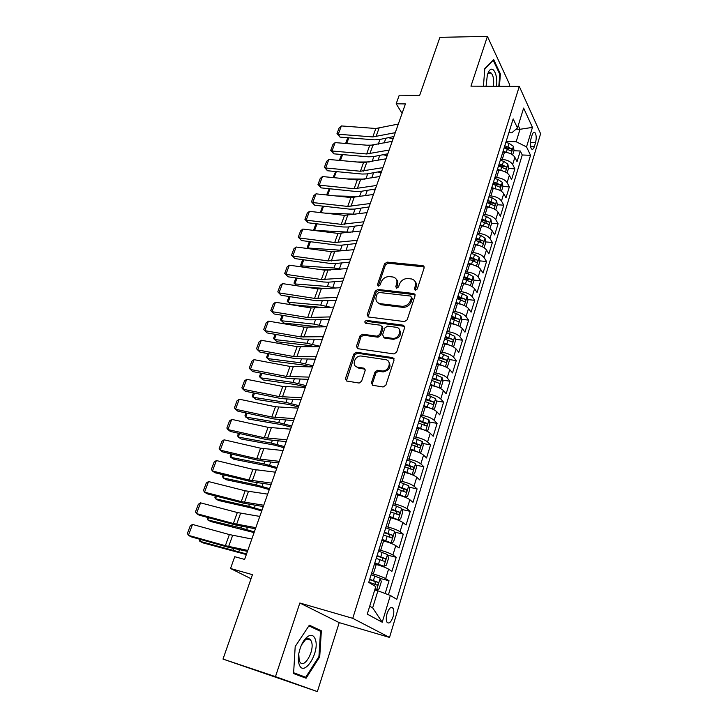 <?xml version="1.0" encoding="UTF-8"?>
<svg xmlns="http://www.w3.org/2000/svg" width="728" height="728" viewBox="0 0 728 728"><rect width="100%" height="100%" fill="white"/><g stroke="black" fill="none" stroke-linecap="round" stroke-linejoin="round"><path stroke-width="1.09" d="M415.37 290.272L417.253 289.025L424.178 267.786L423.123 265.665L387.123 262.116L384.521 263.873L377.45 284.639L378.342 286.168L380.18 284.939L381.099 282.227C382.764 278.46 385.567 276.585 389.498 276.604L393.193 277.04C396.387 278.096 397.543 280.389 396.66 283.92L395.75 286.65L396.678 288.197L398.534 286.959L399.445 284.22C401.11 280.416 403.949 278.524 407.953 278.542L411.748 278.997C414.987 280.08 416.179 282.391 415.315 285.949L414.414 288.707L415.37 290.272M309.464 639.794L309.427 638.947M393.02 616.862C394.066 613.031 394.085 610.119 393.056 608.144C391.1 606.269 389.107 608.062 387.078 613.504C386.022 617.353 386.004 620.265 387.023 622.249C389.016 624.124 391.009 622.331 393.02 616.862M371.416 382.828L372.745 385.294L383.101 386.987L385.867 385.176L394.076 360.023L392.711 357.612L356.474 352.27L353.799 354.045L345.436 378.606L346.701 381.026L359.141 383.046L361.598 381.235L365.174 370.57L363.873 368.159L357.821 367.212C351.124 366.457 354.582 355.228 361.224 356.028L385.449 359.632C392.237 360.315 389.107 371.626 382.273 370.98L377.504 370.279L374.975 372.099L371.416 382.828L372.345 383.756L372.363 385.185M509.145 86.35L509.682 84.657L487.423 36.4L439.921 37.328L419.665 95.395L399.244 95.186L396.178 103.785L405.423 103.922L244.617 559.413L234.734 556.711L230.53 568.495L251.042 578.715M275.475 676.63L317.372 691.6L339.221 622.631L299.845 603.002L275.475 676.63L223.005 659.077L252.452 574.665L230.53 568.495M299.845 603.002L352.752 618.336L519.292 86.404L540.604 133.715L389.526 637.428L352.752 618.336M487.423 36.4L470.952 86.15L519.292 86.404M404.495 321.594L407.207 319.792L415.06 295.732L413.877 293.511L377.841 289.444L375.211 291.2L367.194 314.724L368.432 316.98L404.495 321.594M404.686 327.527L396.651 352.125L394.03 353.945L357.703 348.666L356.429 346.319L359.951 335.99L362.617 334.216L377.14 336.209L379.789 334.425L382.082 327.555L380.78 325.252L365.72 323.278C364.273 322.094 364.601 321.148 366.685 320.447L403.339 325.198L404.686 327.527M317.372 691.6L223.005 659.077M385.148 593.52L389.043 580.78L380.262 578.451M371.517 573.518L373.309 573.992C378.751 575.511 382.864 577.058 385.667 578.633L388.579 569.141L391.928 571.344L396.214 557.302L387.633 555.145M378.879 549.886L380.662 550.332C386.086 551.788 390.163 553.353 392.911 555.018L395.777 545.663L399.053 548.002L403.276 534.161L394.885 532.168M386.131 526.608L387.915 527.026C393.311 528.419 397.351 529.993 400.045 531.74L402.875 522.531L406.078 525.006L410.246 511.365L402.029 509.509M393.284 503.667L395.058 504.058C400.427 505.387 404.431 506.97 407.079 508.808L409.864 499.726L412.994 502.338L417.108 488.898L409.054 487.178M400.327 481.053L402.093 481.426C407.443 482.7 411.411 484.293 414.014 486.204L416.753 477.259L419.819 479.998L423.869 466.748L415.979 465.156M407.271 458.767L409.027 459.122C414.359 460.333 418.291 461.934 420.839 463.927L423.55 455.109L426.544 457.976L430.539 444.908L422.795 443.443M414.114 436.809L415.87 437.137C421.166 438.292 425.07 439.903 427.573 441.969L430.239 433.278L433.178 436.263L437.109 423.387L429.511 422.031M420.857 415.16L422.604 415.461C427.891 416.562 431.759 418.181 434.216 420.329L436.846 411.757L439.712 414.86L443.598 402.156L436.118 400.919M427.509 393.812L429.256 394.094C434.507 395.14 438.347 396.769 440.759 398.98L443.352 390.526L446.164 393.748L449.986 381.226L442.642 380.089M434.07 372.763L435.808 373.027C441.041 374.019 444.835 375.657 447.21 377.941L449.768 369.606L452.516 372.936L456.292 360.588L449.058 359.541M438.656 358.039L439.321 358.14M440.54 352.006L442.269 352.252C447.474 353.189 451.242 354.836 453.571 357.193L456.092 348.967L458.786 352.407L462.507 340.222L455.391 339.275M444.945 337.883L447.565 338.229M446.919 331.54L448.639 331.768C453.826 332.66 457.566 334.307 459.85 336.727L462.335 328.619L464.974 332.159L468.641 320.138L461.634 319.283M451.142 317.99L455.355 318.509M453.207 311.356L454.918 311.557C460.087 312.403 463.791 314.059 466.038 316.544L468.495 308.545L471.071 312.185L474.692 300.336L467.785 299.554M457.257 298.371L462.316 298.935M459.414 291.446L461.124 291.628C466.266 292.429 469.933 294.094 472.144 296.633L474.565 288.743L477.086 292.483L480.662 280.79L473.855 280.089M463.809 279.061L468.732 279.561M465.529 271.799L467.23 271.972C472.354 272.718 476.003 274.392 478.169 276.995L480.553 269.205L483.028 273.046L486.55 261.507L479.834 260.879M471.617 260.124L474.884 260.424M471.571 252.425L473.264 252.571C478.36 253.28 481.981 254.955 484.111 257.612L486.468 249.931L488.888 253.863L492.365 242.479L485.74 241.924M479.115 241.377L480.88 241.523M477.523 233.306L479.215 233.433C484.293 234.097 487.878 235.781 489.971 238.493L492.301 230.922L494.667 234.935L498.098 223.696L491.555 223.223M486.031 222.814L486.759 222.868M483.401 214.442L485.094 214.56C490.144 215.169 493.702 216.862 495.759 219.629L498.052 212.157L500.373 216.252L503.758 205.169L497.297 204.75M489.207 195.823L490.881 195.923C495.914 196.496 499.444 198.198 501.474 201.01L503.73 193.639L505.996 197.825L509.345 186.878L502.93 186.523M494.931 177.45L496.605 177.532C501.61 178.069 505.114 179.771 507.107 182.637L509.336 175.357L511.556 179.625L514.86 168.823L512.667 164.501C510.71 161.589 507.234 159.878 502.247 159.387L500.582 159.314M508.463 168.523L514.86 168.823M388.579 569.141C385.804 567.531 381.7 565.984 376.258 564.482L374.474 564.027M395.777 545.663C393.056 543.962 388.989 542.396 383.574 540.968L381.791 540.531M402.875 522.531C400.2 520.738 396.169 519.164 390.781 517.799L389.007 517.39M409.864 499.726C407.234 497.861 403.248 496.269 397.879 494.967L396.114 494.585M416.753 477.259C414.177 475.311 410.219 473.71 404.877 472.463L403.112 472.099M423.55 455.109C421.012 453.08 417.089 451.478 411.775 450.286L410.019 449.95M430.239 433.278C427.755 431.176 423.869 429.556 418.573 428.428L416.826 428.11M436.846 411.757C434.398 409.582 430.548 407.953 425.279 406.879L423.532 406.579M443.352 390.526C440.95 388.288 437.128 386.659 431.886 385.631L430.148 385.358M449.768 369.606C447.411 367.294 443.625 365.656 438.402 364.683L436.673 364.428M456.092 348.967C453.781 346.592 450.022 344.945 444.826 344.026L443.097 343.789M462.335 328.619C460.069 326.18 456.338 324.524 451.16 323.651L449.44 323.432M468.495 308.545C466.257 306.042 462.562 304.377 457.411 303.558L455.701 303.358M474.565 288.743C472.372 286.177 468.705 284.512 463.572 283.729L461.871 283.556M480.553 269.205C478.396 266.584 474.765 264.91 469.66 264.182L467.958 264.018M486.468 249.931C484.348 247.256 480.744 245.573 475.657 244.89L473.964 244.744M492.301 230.922C490.217 228.183 486.641 226.499 481.572 225.853L479.889 225.726M498.052 212.157C496.005 209.364 492.465 207.671 487.414 207.071L485.731 206.961M503.73 193.639C501.719 190.8 498.207 189.098 493.184 188.534L491.509 188.443M509.336 175.357C507.361 172.472 503.867 170.771 498.871 170.243L497.197 170.17M532.095 135.08L530.921 138.966C529.893 143.389 530.102 146.728 531.54 148.985C532.605 149.832 533.56 148.994 534.407 146.446L535.571 142.597C536.591 138.174 536.372 134.835 534.934 132.578C533.879 131.741 532.942 132.578 532.095 135.08M369.715 606.187L372.654 607.835L377.896 590.817L390.354 595.449L396.787 599.344L530.548 155.301L526.535 146.892L516.17 141.742L506.16 141.414M390.354 595.449L382.218 622.231L367.267 614.123L375.766 586.622L368.75 582.373L513.176 118.91L517.49 127.955L523.632 108.09L532.45 127.391L526.535 146.892M388.443 594.74L522.249 154.982L520.302 150.996L517.044 161.662L514.869 157.312C512.931 154.382 509.464 152.671 504.486 152.188L502.82 152.125M507.107 182.637L509.345 186.878M501.474 201.01L503.758 205.169M495.759 219.629L498.098 223.696M489.971 238.493L492.365 242.479M484.111 257.612L486.55 261.507M478.169 276.995L480.662 280.79M472.144 296.633L474.692 300.336M466.038 316.544L468.641 320.138M459.85 336.727L462.507 340.222M453.571 357.193L456.292 360.588M447.21 377.941L449.986 381.226M440.759 398.98L443.598 402.156M434.216 420.329L437.109 423.387M427.573 441.969L430.539 444.908M420.839 463.927L423.869 466.748M414.014 486.204L417.108 488.898M407.079 508.808L410.246 511.365M400.045 531.74L403.276 534.161M392.911 555.018L396.214 557.302M385.667 578.633L389.043 580.78M377.896 590.817L374.738 589.953M516.17 141.742L520.01 129.284L518.236 125.553M516.052 129.184L520.01 129.284L532.45 127.391M508.872 132.724L511.811 132.805L517.49 127.955M339.221 622.631L389.526 637.428M396.178 103.785L402.084 113.377M513.932 150.76L520.302 150.996M522.249 154.982L530.548 155.301M378.487 303.594L380.143 303.794M382.218 622.231L372.654 607.835M499.426 86.304L500.409 73.983L493.666 59.523L484.812 68.541L483.438 86.213M306.097 678.232L319.719 656.838L321.357 630.794L309.354 625.17L295.195 646.528L293.584 673.564L306.097 678.232M499.635 73.983L500.409 73.983M315.87 629.138L321.357 630.794M318.919 656.583L319.719 656.838M415.169 290.235L416.143 287.023C416.807 284.766 416.434 282.892 415.015 281.39M396.351 279.325C397.816 280.799 398.207 282.691 397.515 284.994L396.533 288.179M424.26 266.894L387.979 263.208L385.385 264.956L378.241 286.159M415.124 294.722L378.715 290.499L376.094 292.246L368.05 316.88M411.493 297.634L410.656 296.069L379.051 292.456L377.204 293.693L376.23 296.569C375.302 300.309 376.558 302.666 380.016 303.649L401.92 306.288C405.969 306.361 408.845 304.459 410.528 300.564L411.493 297.634L412.33 298.689L411.566 297.151M377.514 302.484L380.899 304.686L380.362 303.703M412.33 298.689L411.365 301.62C409.682 305.505 406.825 307.407 402.775 307.334L381.245 304.741M382.127 326.39L382.974 328.565L380.689 335.426L378.041 337.21L363.536 335.208L360.879 336.973L357.339 348.566M404.723 326.371L367.594 321.448L365.665 323.268M392.365 338.302L392.483 338.32C399.354 339.394 403.021 327.919 396.041 327.254L387.578 326.144L384.894 327.928L382.6 334.807L383.92 337.146L392.365 338.302L393.366 339.321C400 337.929 401.974 334.589 399.281 329.293M383.456 337.019L384.812 338.138L383.92 337.146M393.247 339.303L384.812 338.138M388.579 361.534C391.546 366.73 389.744 370.188 383.183 371.935L378.424 371.235L375.894 373.045L372.345 383.756M355.865 366.43L358.767 368.159L357.821 367.212M365.174 369.196L358.767 368.159M394.085 358.722L357.293 353.216L354.745 355L346.401 380.953M512.658 154.909L514.023 150.45L513.376 146.264L509.09 143.352L505.86 142.388M388.288 137.701L393.129 138.748M506.997 152.507L503.075 151.315M366.93 145.2L373.692 145.127M504.131 147.921L511.165 151.024L511.638 148.73L504.804 145.773M504.377 147.147L508.79 148.63L511.638 148.73M345.636 143.462L347.165 139.33L348.53 137.783M348.821 137.81L346.701 143.543M395.268 132.678L372.791 136.937L338.265 134.243L340.022 137.11L374.438 139.84L379.179 139.603L393.912 136.527M398.307 124.069L375.839 128.492L341.368 125.935L338.265 134.243L336.982 133.679L339.148 127.882L341.368 125.935M340.022 137.11L336.982 133.679M496.478 86.286C498.189 74.62 492.629 64.1 488.579 71.835L487.378 74.647L486.077 86.232M493.42 86.268C494.148 80.044 493.402 75.648 491.2 73.082C489.926 72.108 488.706 72.609 487.523 74.575L487.196 75.23M484.784 68.851L493.22 60.26L499.772 74.256L498.807 86.295M315.315 639.32C313.704 635.025 311.02 634.197 307.28 636.827C303.203 640.376 300.382 645.945 298.817 653.553C298.08 657.857 298.18 661.424 299.117 664.255C303.558 678.341 320.193 652.17 315.315 639.32M298.771 653.799L299.199 660.56L299.845 661.925C304.158 669.46 314.906 650.523 311.475 641.705L310.774 640.194C309.418 638.301 307.616 638.183 305.369 639.848L301.456 644.999M309.354 638.911L309.4 639.775M308.881 625.88L320.52 631.303L318.937 656.547L305.733 677.277L293.611 673.118M305.733 677.277L293.63 672.745M507.088 172.982L508.526 168.332L507.862 164.164L503.53 161.27L500.273 160.297M383.046 154.727L387.169 155.628M501.638 170.634L497.461 169.342M357.048 162.007L369.287 161.989M498.534 165.902L505.596 168.996C506.497 168.896 506.661 168.123 506.096 166.685L499.208 163.727M498.789 165.065L503.23 166.557L506.096 166.685M339.366 160.415L341.077 155.792L342.187 154.554M342.615 154.6L340.431 160.515M501.455 191.3L502.948 186.441L502.265 182.291L497.897 179.425L494.621 178.442M377.796 171.972L381.135 172.718M496.214 189.007L491.764 187.606M346.774 178.933L364.965 179.106M492.856 184.12L499.954 187.196C500.882 187.105 501.055 186.323 500.482 184.876L493.539 181.918M493.138 183.219L497.606 184.721L500.482 184.876M333.024 177.587L335.754 171.535M336.345 171.59L334.088 177.687M495.75 209.855L497.306 204.786L496.605 200.655L492.183 197.816L488.898 196.824M372.563 189.462L375.029 190.017M490.727 207.626L486.004 206.106M336.054 195.969L360.615 196.487M487.105 202.575L494.239 205.642C495.195 205.551 495.368 204.768 494.785 203.303L487.796 200.346M487.405 201.611L491.9 203.121L494.785 203.303M326.599 194.958L329.229 188.716M329.984 188.798L327.673 195.077M489.962 228.656L491.582 223.378L490.863 219.274L486.404 216.453L483.092 215.452M367.331 207.189L368.841 207.535M485.166 226.508L480.161 224.861M324.843 213.104L355.846 214.214M481.272 221.276L488.452 224.333C489.425 224.242 489.616 223.46 489.025 221.976L481.981 219.019M481.599 220.247L489.025 221.976M320.311 212.585L322.631 206.115M323.55 206.215L321.166 212.685M389.134 150.05L366.639 153.981L332.004 151.014L333.797 153.826L368.322 156.829L373.073 156.657L387.815 153.799M392.21 141.332L369.724 145.436L335.144 142.606L332.004 151.014L330.721 150.396L332.924 144.526L335.144 142.606M333.797 153.826L330.721 150.396M382.928 167.64L360.415 171.244L325.662 167.986L327.491 170.752L362.135 174.047L366.894 173.919L381.636 171.289M386.04 158.813L363.536 162.59L328.838 159.468L325.662 167.986L324.388 167.322L326.617 161.379L328.838 159.468M327.491 170.752L324.388 167.322M376.631 185.458L354.108 188.725L319.246 185.167L321.112 187.879L355.865 191.473L360.633 191.4L375.384 188.998M379.789 176.522L357.275 179.962L322.459 176.549L319.246 185.167L317.981 184.457L320.238 178.433L322.459 176.549M321.112 187.879L317.981 184.457M370.261 203.512L347.729 206.424L312.74 202.566L314.651 205.223L349.522 209.118L354.299 209.1L369.05 206.934M373.455 194.458L350.932 197.543L316.007 193.839L312.74 202.566L311.493 201.793L313.777 195.705L316.007 193.839M314.651 205.223L311.493 201.793M484.102 247.711L485.785 242.215L485.039 238.129L480.544 235.344L477.204 234.325M479.534 245.645L474.237 243.862M317.044 223.851L314.623 230.394L350.869 232.241M314.432 230.494L313.732 229.766L314.76 230.539M475.366 240.231L482.582 243.27C483.583 243.188 483.783 242.397 483.174 240.904L476.085 237.947M475.712 239.13L483.174 240.904M313.732 229.766L315.97 223.724M363.809 221.794L341.259 224.351L306.16 220.174L308.108 222.786L343.088 226.981L347.884 227.027L362.635 225.107M367.049 212.622L344.508 215.361L309.464 211.338L306.16 220.174L304.923 219.356L307.234 213.186L309.464 211.338M308.108 222.786L304.923 219.356M478.15 267.021L479.916 261.297L479.151 257.239L474.601 254.481L471.244 253.453M473.837 265.056L468.24 263.117M310.447 241.714L308.117 248.021L345.773 250.559M308.59 248.657L307.234 247.338L308.79 248.685M333.597 251.815L331.759 251.715M469.387 259.441L476.631 262.462C477.659 262.389 477.868 261.589 477.259 260.078L470.106 257.12M469.751 258.267L477.259 260.078M307.234 247.338L309.364 241.578M357.266 240.322L334.716 242.506L299.499 238.011L301.483 240.559L336.582 245.081L341.387 245.19L356.138 243.516M360.551 231.031L338.001 233.397L302.839 229.065L299.499 238.011L298.271 237.137L300.609 230.885L302.839 229.065M301.483 240.559L298.271 237.137M471.962 286.495L473.964 280.644L473.173 276.613L468.586 273.883L465.21 272.845M468.068 284.73L462.153 282.637M303.767 259.805L301.529 265.856L334.006 267.986L340.649 269.169M302.739 267.076L300.664 265.119L302.803 267.085M330.33 270.097L318.527 269.305M463.317 278.906L470.597 281.918C471.662 281.845 471.88 281.044 471.253 279.516L464.045 276.558M463.709 277.659L471.253 279.516M300.664 265.119L302.684 259.65M350.641 259.086L328.082 260.897L292.747 256.074L294.776 258.567L329.993 263.409L334.798 263.582L349.558 262.162M353.963 249.677L331.413 251.67L296.132 247.01L292.747 256.074L291.537 255.146L293.903 248.812L296.132 247.01M294.776 258.567L291.537 255.146M465.592 306.188L466.102 306.188L467.931 300.255L467.121 296.251L462.48 293.548L459.086 292.501M462.216 304.677L455.992 302.42M297.006 278.123L294.858 283.929L327.4 286.45L335.617 288.061M295.914 277.959L294.003 283.128L296.824 285.758M327.018 288.679L304.513 286.905M457.166 298.644L464.491 301.638C465.574 301.574 465.802 300.764 465.174 299.217L457.912 296.26M457.575 297.324L465.174 299.217M343.925 278.105L321.366 279.525L285.913 274.365L287.979 276.795L323.314 281.973L328.128 282.209L342.888 281.054M347.292 268.568L324.734 270.179L289.344 265.192L285.913 274.365L284.712 273.382L287.105 266.967L289.344 265.192M287.979 276.795L284.712 273.382M459.15 326.171L459.959 326.144L461.807 320.129L460.979 316.152L456.292 313.477L452.871 312.421M456.292 324.906L449.74 322.486M290.154 296.669L288.106 302.229L320.711 305.141L330.703 307.271M289.061 296.505L287.26 301.365L290.754 304.595L323.969 307.626M450.932 318.655L458.294 321.63C459.414 321.567 459.65 320.757 459.004 319.192L451.688 316.234M451.369 317.253L459.004 319.192M337.128 297.379L314.56 298.398L278.997 292.893L281.099 295.268L316.544 300.782L336.127 300.191M340.54 287.706L317.972 288.925L282.464 283.601L278.997 292.893L277.796 291.846L280.225 285.358L282.464 283.601M281.099 295.268L277.796 291.846M452.634 346.455L453.735 346.382L455.61 340.276L454.754 336.327L446.583 332.614M450.286 345.427L443.398 342.824M283.21 315.47L281.263 320.757L313.941 324.087L325.953 326.799M282.118 315.288L280.435 319.838L283.956 323.068L319.774 327.009M444.608 338.939L452.006 341.896C453.162 341.841 453.408 341.023 452.752 339.439L445.372 336.491M445.072 337.455L452.752 339.439M330.23 316.908L307.662 317.517L271.981 311.666L274.128 313.968L309.691 319.829L329.284 319.592M333.688 307.107L311.12 307.926L275.502 302.247L271.981 311.666L270.798 310.556L273.264 303.986L275.502 302.247M274.128 313.968L270.798 310.556M446.055 367.039L447.42 366.894L449.322 360.706L448.448 356.784L440.203 353.098M444.198 366.239L436.973 363.445M276.185 334.507L274.329 339.521L307.079 343.27L319.865 346.264M275.084 334.316L273.519 338.538L277.077 341.778L309.746 345.563L315.233 346.765M437.182 364.501L436.691 364.346M438.201 359.505L445.645 362.453C446.819 362.389 447.074 361.561 446.41 359.969L438.975 357.02M438.693 357.939L446.41 359.969L443.443 359.541M323.241 336.7L300.673 336.891L264.883 330.676L267.076 332.914L302.748 339.139L322.34 339.248M326.745 326.772L304.177 327.172L268.441 321.139L264.883 330.676L263.709 329.502L266.202 322.85L268.441 321.139M267.076 332.914L263.709 329.502M439.394 387.924L441.022 387.696L442.952 381.426L442.042 377.532L433.724 373.864M438.019 387.341L430.457 384.357M269.06 353.79L267.312 358.531L300.118 362.717L312.967 365.802M267.959 353.59L266.521 357.484L270.097 360.733L302.839 364.946L310.965 366.885M431.167 385.512L430.193 385.212M431.704 380.362L439.202 383.31C440.385 383.228 440.649 382.4 440.003 380.808L432.487 377.841M432.214 378.715L439.985 380.789L437 380.325M316.161 356.766L293.593 356.52L257.685 349.931L259.923 352.106L295.714 358.695L315.306 359.168M319.71 346.701L297.142 346.674L261.297 340.276L257.685 349.931L256.529 348.703L259.05 341.96L261.297 340.276M432.659 409.127L434.525 408.781L436.481 402.429L435.553 398.571L427.163 394.922M431.75 408.745L423.851 405.56M261.843 373.327L260.196 377.786L293.075 382.409L305.978 385.594M260.742 373.118L259.423 376.676L263.036 379.925L295.841 384.584L305.487 386.996M425.134 406.852L423.596 406.37M425.116 401.51L432.669 404.459C433.861 404.359 434.134 403.521 433.506 401.938L425.907 398.953M425.653 399.772L433.506 401.938M308.981 377.104L286.423 376.412L250.396 369.451L252.68 371.553L288.588 378.524L308.181 379.361M312.585 366.894L290.017 366.43L254.054 359.659L250.396 369.451L249.249 368.15L251.806 361.316L254.054 359.659M425.844 430.639L427.946 430.175L429.93 423.732L428.974 419.901L420.511 416.279M425.389 430.448L417.144 427.072M254.536 393.129L252.998 397.288L285.931 402.375L298.899 405.66M253.426 392.902L252.243 396.114L255.874 399.372L288.743 404.477L298.435 406.961M419.164 428.546L416.916 427.827M418.427 422.959L426.053 425.907C427.245 425.798 427.527 424.952 426.917 423.359L419.237 420.375M419 421.139L423.942 422.832L424.433 424.743M301.701 397.725L279.142 396.578L243.006 389.225L245.336 391.255L281.363 398.607L300.955 399.836M305.351 387.378L282.792 386.459L246.71 379.306L243.006 389.225L241.878 387.86L244.471 380.935L246.71 379.306M418.946 452.47L421.266 451.87L423.277 445.336L422.304 441.541L413.759 437.947M418.909 452.461L410.346 448.894M247.12 413.195L245.7 417.053L278.697 422.604L291.719 425.989M246.009 412.958L244.963 415.806L248.63 419.064L281.554 424.642L291.291 427.2M413.55 450.687L410.128 449.595M411.648 444.726L419.328 447.665C420.529 447.538 420.829 446.683 420.229 445.099L412.467 442.096M412.239 442.806L417.262 444.535L417.699 446.473M294.321 418.627L271.781 417.007L235.517 409.263L237.901 411.22L274.037 418.964L293.63 420.593M298.025 408.135L275.475 406.761L239.275 399.208L235.517 409.263L234.407 407.826L237.037 400.81L239.275 399.208M411.557 474.474L414.496 473.882L416.534 467.249L415.533 463.49L406.916 459.923M407.962 473.245L403.248 471.671M412.112 474.583L403.449 471.025M239.612 433.533L238.302 437.073L271.362 443.106L284.448 446.592M238.502 433.278L237.583 435.763L238.302 437.073L241.277 439.029L274.274 445.072L284.056 447.711M404.768 466.794L412.512 469.733C413.713 469.587 414.023 468.723 413.44 467.139L405.596 464.127M405.396 464.792L410.474 466.539L410.874 468.514M286.841 439.821L264.3 437.728L227.937 429.566L230.357 431.449L266.612 439.603L286.204 441.632M290.59 429.192L268.05 427.336L231.741 419.383L227.937 429.566L226.836 428.064L229.493 420.957L231.741 419.383M403.822 496.714L405.196 497.015L407.625 496.214L409.7 489.48L408.663 485.758L399.963 482.218M401.829 496.041L396.269 494.066M405.196 497.015L396.451 493.484M232.005 454.145L230.812 457.366L263.927 463.891L277.077 467.485M230.885 453.881L230.112 455.974L230.812 457.366L233.834 459.25L266.885 465.784L276.713 468.495M397.788 489.189L405.605 492.128C406.806 491.964 407.125 491.091 406.561 489.507L398.635 486.486M398.444 487.096L403.594 488.87L403.949 490.881M279.252 461.325L256.729 458.731L220.247 450.15L222.722 451.952L259.086 460.524L278.669 462.963M283.055 450.532L260.533 448.193L224.097 439.821L220.247 450.15L219.164 448.575L221.858 441.368L224.097 439.821M395.577 519.173L398.171 519.774L400.655 518.864L402.757 512.03L401.692 508.353L392.92 504.841M395.368 519.11L389.189 516.798M398.171 519.774L389.353 516.27M224.288 475.029L223.214 477.932L256.392 484.957L269.597 488.661M223.168 474.756L222.531 476.467L223.214 477.932L226.29 479.743L259.405 486.777L269.278 489.571M390.709 511.921L398.589 514.842C399.799 514.669 400.127 513.786 399.581 512.203L391.564 509.172M391.391 509.718L396.614 511.529L396.924 513.577M271.553 483.128L249.049 480.025L212.449 471.016L214.978 472.736L251.46 481.736L271.034 484.602M275.411 472.181L252.907 469.342L216.362 460.551L212.449 471.016L211.384 469.369L214.114 462.062L216.362 460.551M382 539.867L391.045 542.87L393.575 541.85L395.714 534.916L394.621 531.285L385.758 527.791M391.045 542.87L382.145 539.393M216.471 496.214L215.524 498.771L248.758 506.315L262.016 510.128M215.342 495.923L214.86 497.233L215.524 498.771L218.646 500.509L251.815 508.062L261.734 510.938M383.519 534.98L391.464 537.901C392.683 537.701 393.029 536.818 392.492 535.235L384.393 532.195M384.238 532.678L389.526 534.525L389.789 536.609M263.745 505.241L241.259 501.61L204.55 492.164L207.134 493.802L243.725 503.239L263.281 506.542M267.658 494.139L245.172 490.781L208.508 481.554L204.55 492.164L203.494 490.445L206.27 483.037L208.508 481.554M374.711 563.272L383.82 566.311L386.404 565.174L388.57 558.139L387.451 554.545L378.505 551.087M383.82 566.311L374.829 562.871M208.536 517.681L207.726 519.892L241.004 527.964L254.336 531.904M207.407 517.38L207.726 519.892L210.902 521.557L254.09 532.596M376.23 558.385L384.238 561.297C385.467 561.079 385.822 560.187 385.303 558.604L377.113 555.555M376.977 555.974L382.327 557.848L382.546 559.978M255.828 527.673L233.369 523.505L196.533 513.604L199.172 515.16L235.881 525.043L255.428 528.801M259.796 516.416L237.328 512.521L200.555 502.848L196.533 513.604L195.504 511.802L198.316 504.295L200.555 502.848M374.829 589.653L376.485 590.099L379.115 588.852L381.308 581.708L380.162 578.159L371.134 574.738M376.485 590.099L374.929 589.343M200.5 539.457L199.818 541.304L246.537 553.972M199.372 539.139L199.818 541.304L203.048 542.897L246.337 554.554M368.832 582.136L376.904 585.048C378.141 584.812 378.505 583.902 378.005 582.327L369.724 579.27M369.615 579.625L375.029 581.535L375.193 583.701M247.793 550.432L225.362 545.709L188.416 535.344L191.109 536.818L227.928 547.156L247.456 551.378M251.824 539.011L229.375 534.57L192.492 524.442L188.416 535.344L187.396 533.469L190.245 525.853L192.492 524.442M373.309 573.992L376.258 564.482M380.662 550.332L383.574 540.968M387.915 527.026L390.781 517.799M395.058 504.058L397.879 494.967M402.093 481.426L404.877 472.463M409.027 459.122L411.775 450.286M415.87 437.137L418.573 428.428M422.604 415.461L425.279 406.879M429.256 394.094L431.886 385.631M435.808 373.027L438.402 364.683M442.269 352.252L444.826 344.026M448.639 331.768L451.16 323.651M454.918 311.557L457.411 303.558M461.124 291.628L463.572 283.729M467.23 271.972L469.66 264.182M473.264 252.571L475.657 244.89M479.215 233.433L481.572 225.853M485.094 214.56L487.414 207.071M490.881 195.923L493.184 188.534M496.605 177.532L498.871 170.243M502.247 159.387L504.486 152.188M512.667 164.501L514.869 157.312M530.303 142.424L535.571 142.597M530.466 146.319L534.407 146.446M416.143 287.023L415.315 285.949M396.605 287.715L395.75 286.65M397.515 284.994L396.66 283.92M378.323 285.695L377.45 284.639M385.385 264.956L384.521 263.873M387.979 263.208L387.123 262.116M423.614 266.712L422.804 265.611M415.242 289.78L414.414 288.707M368.104 315.743L367.194 314.724M376.094 292.246L375.211 291.2M378.715 290.499L377.841 289.444M414.523 294.549L413.686 293.484M402.775 307.334L401.92 306.288M411.365 301.62L410.528 300.564M357.366 347.292L356.429 346.319M360.879 336.973L359.951 335.99M363.536 335.208L362.617 334.216M378.005 337.201L377.104 336.209M380.689 335.426L379.789 334.425M382.974 328.565L382.082 327.555M367.594 321.448L366.685 320.447M404.176 326.217L403.312 325.198M375.894 373.045L374.975 372.099M378.624 371.253L377.705 370.306M382.637 371.881L381.727 370.925M364.801 369.105L363.873 368.159M346.401 379.534L345.436 378.606M354.745 355L353.799 354.045M357.412 353.235L356.474 352.27M393.602 358.586L392.711 357.612M511.065 153.936L513.395 146.374M508.035 146.738L509.09 143.352M506.315 152.279L507.37 148.885M379.989 139.439L378.296 144.18M385.867 138.211L384.175 142.979M375.957 136.773L378.997 128.31M372.791 136.937L375.839 128.492M505.487 172.017L507.88 164.264M502.466 164.701L503.53 161.27M500.718 170.316L501.792 166.876M373.892 156.502L372.117 161.461M379.77 155.355L377.996 160.342M499.836 190.336L502.284 182.391M496.815 182.901L497.897 179.425M495.049 188.588L496.132 185.103M367.713 173.774L365.856 178.952M373.591 172.727L371.744 177.923M494.112 208.9L496.623 200.764M491.091 201.338L492.183 197.816M489.307 207.107L490.399 203.567M361.452 191.273L359.596 196.442M367.331 190.308L365.401 195.732M488.306 227.709L490.881 219.374M485.294 220.02L486.404 216.453M483.483 225.862L484.593 222.286M355.109 208.982L353.326 213.996M360.997 208.117L358.986 213.768M369.815 153.863L372.9 145.291M366.639 153.981L369.724 145.436M363.6 171.153L366.712 162.481M360.415 171.244L363.536 162.59M357.302 188.67L360.46 179.889M354.108 188.725L357.275 179.962M350.923 206.415L354.117 197.516M347.729 206.424L350.932 197.543M482.427 246.774L485.066 238.229M479.415 238.957L480.544 235.344M477.586 244.881L478.705 241.25M348.694 226.927L346.965 231.768M354.582 226.153L352.489 232.032M344.462 224.379L347.702 215.37M341.259 224.351L344.508 215.361M476.467 266.093L479.17 257.348M473.464 258.149L474.601 254.481M471.598 264.146L472.745 260.469M342.196 245.09L340.531 249.759M348.084 244.426L345.909 250.541M337.919 242.57L341.204 233.442M334.716 242.506L338.001 233.397M470.434 285.676L473.191 276.713M467.431 277.596L468.586 273.883M465.538 283.683L466.703 279.952M335.608 263.5L334.006 267.986M341.496 262.935L339.394 268.86M331.295 261.006L334.616 251.761M328.082 260.897L331.413 251.67M464.309 305.523L467.139 296.351M461.315 297.315L462.48 293.548M459.395 303.476L460.569 299.699M328.947 282.146L327.4 286.45M334.825 281.681L332.805 287.36M324.579 279.67L327.946 270.306M321.366 279.525L324.734 270.179M458.103 325.653L460.997 316.252M455.109 317.299L456.292 313.477M453.171 323.55L454.363 319.71M322.186 301.028L320.711 305.141M328.073 300.673L326.144 306.106M317.781 298.589L321.194 289.098M314.56 298.398L317.972 288.925M451.806 346.055L454.773 336.427M448.821 337.565L450.022 333.688M446.856 343.898L448.057 340.012M315.342 320.165L313.941 324.087M321.23 319.92L319.383 325.098M310.892 317.754L314.35 308.135M307.662 317.517L311.12 307.926M445.427 366.748L448.466 356.884M442.442 358.103L443.661 354.181M440.449 364.537L441.678 360.588M308.408 339.548L307.079 343.27M314.287 339.421L312.539 344.335M303.913 337.173L307.407 327.427M300.673 336.891L304.177 327.172M438.957 387.733L442.069 377.632M435.981 378.942L437.219 374.956M433.961 385.458L435.198 381.463M301.383 359.195L300.118 362.717M307.262 359.186L305.605 363.827M296.833 356.847L300.382 346.974M293.593 356.52L297.142 346.674M432.396 409.009L435.581 398.662M429.42 400.072L430.676 396.032M427.372 406.679L428.628 402.62M294.258 379.106L293.075 382.409M300.136 379.215L298.58 383.574M430.466 401.401L433.46 401.901M289.662 376.795L293.257 366.785M286.423 376.412L290.017 366.43M425.734 430.594L429.001 420.001M422.777 421.494L424.042 417.399M420.693 428.201L421.967 424.087M287.041 399.29L285.931 402.375M292.911 399.517L291.464 403.594M423.842 422.777L426.845 423.314M282.4 397.006L286.04 386.859M279.142 396.578L282.792 386.459M418.991 452.461L422.331 441.641M416.025 443.234L417.317 439.084M413.914 450.031L415.215 445.864M279.725 419.738L278.697 422.604M285.585 420.101L284.248 423.878M417.126 444.462L420.138 445.036M275.029 417.49L278.724 407.207M271.781 417.007L275.475 406.761M412.175 474.565L415.561 463.59M409.181 465.283L410.492 461.07M407.043 472.181L408.353 467.949M272.308 440.476L271.362 443.106M278.169 440.959L276.931 444.435M410.31 466.457L413.34 467.067M267.567 438.256L271.307 427.837M264.3 437.728L268.05 427.336M405.25 496.996L408.69 485.858M402.247 487.651L403.567 483.383M400.072 494.658L401.401 490.363M264.783 461.488L263.927 463.891M270.643 462.116L269.515 465.274M403.403 488.77L406.433 489.416M259.996 459.313L263.791 448.748M256.729 458.731L260.533 448.193M398.234 519.756L401.719 508.444M395.195 510.355L396.542 506.015M392.993 517.462L394.349 513.104M257.166 482.8L256.392 484.957M263.017 483.565L261.998 486.404M396.387 511.411L399.435 512.102M252.316 480.662L256.174 469.951M249.049 480.025L252.907 469.342M391.109 542.842L394.649 531.376M388.051 533.387L389.416 528.983M385.813 540.595L387.187 536.172M249.431 504.413L248.758 506.315M255.273 505.314L254.381 507.816M389.271 534.379L392.328 535.116M244.535 502.311L248.439 491.445M241.259 501.61L245.172 490.781M383.884 566.284L387.478 554.636M380.799 556.765L382.182 552.297M378.524 564.082L379.916 559.595M241.596 526.326L241.004 527.964M247.429 527.363L246.656 529.538M382.045 557.694L385.112 558.467M236.646 524.26L240.604 513.249M233.369 523.505L237.328 512.521M376.549 590.071L380.198 578.25M373.437 580.489L374.838 575.957M372.199 584.466L372.545 583.365M233.643 548.548L233.151 549.922M239.466 549.74L238.82 551.56M374.711 581.354L377.796 582.182M228.638 546.528L232.651 535.353M225.362 545.709L229.375 534.57M390.818 607.525L393.056 608.144M533.469 132.542L534.934 132.578M423.933 266.767L423.123 265.665M414.705 294.576L413.877 293.511M380.899 304.686L380.016 303.649M363.5 335.208L362.58 334.216M378.041 337.21L377.14 336.209M393.366 339.321L392.483 338.32M404.204 326.217L403.339 325.198M378.424 371.235L377.504 370.279M383.183 371.935L382.273 370.98M357.293 353.216L356.356 352.261M487.523 74.575L488.579 71.835M488.715 73.082L491.2 73.082M305.369 639.848L307.28 636.827M306.816 638.975L310.774 640.194M423.942 422.832L426.917 423.359M417.262 444.535L420.229 445.099M410.474 466.539L413.44 467.139M403.594 488.87L406.561 489.507M396.614 511.529L399.581 512.203M389.526 534.525L392.492 535.235M382.327 557.848L385.303 558.604M375.029 581.526L378.005 582.327"/></g></svg>
